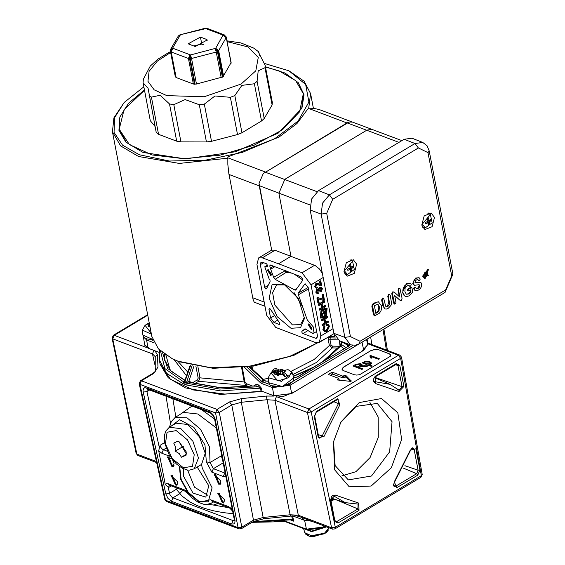 <?xml version="1.0" encoding="UTF-8"?>
<svg xmlns="http://www.w3.org/2000/svg" width="565" height="565" viewBox="0 0 565 565"><rect width="100%" height="100%" fill="white"/><g stroke="black" fill="none" stroke-linecap="round" stroke-linejoin="round"><path stroke-width="0.85" d="M292.013 372.363L292.331 373.077L291.921 372.166L288.065 369.616L291.505 371.827L288.807 377.625L277.973 380.951L270.918 372.921L268.241 377.717L268.7 382.703L282.429 386.517L293.765 377.872L293.878 379.157L292.677 381.714L289.676 384.151L281.653 386.898L273.036 386.622L269.844 384.949L268.7 382.703M272.584 371.855L275.035 370.463L276.942 370.068L284.972 373.105L287.472 375.358L284.831 376.636L282.458 374.616L274.421 371.579L272.613 371.94M284.972 373.105L283.757 372.646L285.6 370.887L282.274 369.63L280.184 369.701L278.164 370.527L276.942 370.068M282.458 374.616L281.236 374.157L277.147 375.125M274.421 371.579L275.642 372.038L273.792 373.797L278.51 375.337M283.157 374.27L283.496 375.132L284.287 375.421M283.757 372.646L284.456 376.283M283.079 373.995L282.564 373.677L281.137 374.171M283.15 374.355L283.171 375.174M283.722 375.633L284.35 375.732M285.551 376.643L285.205 376.784M282.973 374.482L282.5 373.981L281.518 374.263M278.164 370.527L278.842 374.87L276.737 374.362M278.926 374.482L278.1 373.846L277.719 375.407M275.819 372.964L277.733 373.684L277.493 374.242L275.96 373.663M275.642 372.038L276.045 374.136M150.791 339.537L152.691 339.558M151.279 333.385L145.078 325.327L142.401 330.122L142.853 335.109L152.635 339.381M150.184 327.7L148.581 323.985L146.773 324.345M149.252 322.848L146.745 324.261M149.633 324.84L147.952 326.203L149.958 326.514M149.541 324.345L148.581 323.985M262.457 391.467L220.456 394.412L185.398 387.865L168.193 377.759L160.072 364.065M260.995 391.241L224.842 394.102L193.159 389.935L170.482 379.341L160.022 363.832L159.33 359.919L166.626 373.331L182.841 383.579L186.732 385.055L220.505 390.909L260.43 388.169L260.995 391.241L262.012 391.298L261.447 388.219L257.986 386.75L219.764 389.052L187.46 383.317L186.732 385.055M143.298 336.457L144.76 345.074L148.065 348.202L159.245 352.433M144.781 345.187L150.191 349.008M262.012 391.298L273.905 395.797L291.71 393.487L363.705 350.307L367.688 344.65L366.579 339.431M361.204 351.804L367.709 344.763M272.309 395.189L282.903 396.665L293.772 392.251M164.669 360.371L164.464 354.191L166.032 355.258M195.949 366.318L198.181 378.084L197.439 379.814L198.562 381.297L200.01 377.83L197.891 366.664M252.788 369.609L251.785 366.346M273.185 371.389L274.025 370.824L273.495 369.136L271.497 372.483M278.354 369.348L275.734 368.514L273.495 369.136M328.738 336.747L328.322 340.278L329.381 345.505L332.298 347.892L338.477 348.026M330.765 336.352L330.532 335.674M339.911 346.274L332.51 346.112L332.298 347.892L316.449 362.426L292.783 374.588M332.51 346.112L331.012 344.904L329.96 339.671L328.322 340.278M337.637 339.84L329.96 339.671L330.207 337.856L328.781 336.726M335.829 337.983L330.207 337.856L330.984 336.655L329.826 336.097M335.073 336.747L330.984 336.655L330.567 336.189L330.723 336.627M272.189 372.003L271.426 372.074M276.193 369.99L275.734 368.514M261.447 388.219L258.721 385.055L257.986 386.75L255.776 385.916L256.517 384.221L254.434 385.563L254.744 385.817M254.547 385.93L220.195 387.802L189.974 382.505L188.929 381.043L186.139 383.035L183.625 381.862L182.841 383.579M252.936 386.156L246.58 383.748L245.846 385.443L249.017 386.644M241.587 367.624L244.186 381.954L245.846 385.443L198.562 381.297L194.671 383.635M249.582 366.664L264.815 380.626L264.116 380.718L265.84 381.008L264.815 380.619M251.015 367.949L252.244 367.321M346.041 347.659L341.726 344.636L340.66 346.048L343.958 348.909M341.592 344.142L340.66 346.048L325.92 359.728M341.726 344.636L341.126 341.444L348.817 345.858M341.507 343.668L339.989 344.057L340.801 345.137M339.438 340.829L339.911 345.038L340.716 345.321M191.394 382.646L189.042 380.93L190.073 382.463L187.46 383.317L186.139 383.035L185.624 384.595M192.114 365.548L186.591 382.314L184.875 381.665L183.886 383.939M190.652 365.216L184.875 381.665L184.72 380.895M184.84 380.549L183.625 381.862L164.895 368.606L160.432 350.943M191.281 382.152L190.921 382.491M190.073 382.463L190.695 382.42M193.979 365.943L188.929 381.043M184.783 380.464L167.685 368.542L162.593 352.786M293.751 377.837L297.847 376.841L293.687 377.632M297.847 376.841L348.217 346.352L297.381 376.848M347.588 343.923L347.736 346.642M305.813 534.278L309.055 536.192L312.932 536.75L326.196 532.887L328.484 529.914M328.872 528.091L323.95 533.833L312.671 536.305L304.782 532.731L309.048 536.192L326.196 532.887L328.837 527.689M291.886 519.998L293.772 521.177L292.373 519.376L290.057 519.228L290.233 519.899L252.223 522.23M290.346 519.878L293.772 521.177L292.501 515.852M291.674 515.93L292.373 519.376L291.872 519.991M292.698 515.909L304.584 520.4L311.739 521.227M325.059 526.262L323.978 526.912L306.421 529.179L304.584 520.4L301.279 517.272L311.195 521.015M201.423 464.501L194.219 468.823L198.456 458.01L192.919 441.364L180.842 428.644L169.309 427.295L176.118 423.206L187.46 424.442L199.438 436.802L205.229 453.236L201.536 464.402L202.249 468.124L212.059 487.807L208.195 501.953L198.802 501.72L188.138 492.963L180.631 479.311L179.402 466.443M187.608 470.024L194.544 487.235L207.729 495.215M328.766 374.63L328.675 374.214L328.646 374.588L338.788 378.423L339.021 380.153M328.675 374.214L331.789 372.349L332.142 374.235L330.433 375.266M350.166 381.29L345.865 376.968L343.033 377.971L332.898 374.136L332.538 372.25L331.789 372.349M332.538 372.25L342.637 376.071L342.99 377.957M343.739 377.858L343.386 375.972L342.637 376.071M343.386 375.972L344.742 375.16L345.088 377.053M345.935 377.017L345.596 375.125L344.742 375.16M345.596 375.125L351.324 381.057M337.446 379.991L337.354 379.588L337.439 379.991L350.646 381.34L351.303 380.895M337.354 379.588L338.718 378.776M390.669 355.152L389.447 353.923L378.451 349.65L389.744 353.958L390.641 354.975L390.316 356.289L359.693 374.659L356.755 375.118L354.241 374.75L343.11 370.527L342.164 369.708L342.15 368.507L343.711 366.96L370.951 350.618L343.492 367.229L342.397 368.232L342.051 369.432M378.451 349.65L374.757 349.368L370.951 350.618M369.785 402.181L378.176 417.055L378.282 437.465L370.068 457.594L355.872 471.711L341.903 475.892M179.698 466.655L181.139 479.431L188.604 492.821L199.092 501.438L208.386 501.833M332.898 374.136L332.142 374.235M224.489 501.897L222.568 502.031L219.241 493.146M220.908 483.287L218.987 483.421L215.661 474.536M177.615 484.17L175.694 484.297L172.367 475.419M174.034 465.56L172.113 465.694L168.78 456.81M221.734 455.701L221.325 455.828L222.624 460.214M187.008 404.194L194.551 407.047M191.761 406.228L180.97 413.806M183.251 412.372L197.891 414.004L216.289 427.938M221.635 455.199L221.325 455.828L210.032 462.523L206.345 461.88L211.903 472.163L223.302 476.479L224.764 473.004L213.365 468.696L211.903 472.163M214.545 419.032L201.472 409.66M175.87 417.012L172.925 398.869M359.284 402.598L381.509 398.544L397.852 412.775L401.644 439.485L391.326 467.756L371.113 486.027L349.269 486.846L334.72 469.868L333.414 442.042L341.013 421.942L359.284 402.598M334 498.994L330.892 500.195M374.906 377.787L375.181 377.491L374.616 377.667M214.453 418.552L215.166 419.308L214.792 417.973L213.005 414.675L210.477 412.266L209.431 411.737L210.448 413.057M232.724 511.283L231.198 508.436L228.571 506.579L229.588 507.935M209.431 411.737L146.49 387.929L147.486 389.243M234.277 520.619L233.07 520.549L231.615 524.059L234.136 523.882L234.849 522.851L235.033 520.725L215.166 419.308M146.49 387.929L144.64 387.767L143.637 388.438L143.044 390.253L143.213 392.096L146.914 391.545L147.31 389.186M234.291 519.765L233.07 520.549L172.947 497.807L171.492 501.325L231.615 524.059M167.388 451.301L162.43 449.26L160.764 447.332L160.001 445.333L158.716 450.771L165.284 484.509L168.102 487.129L169.903 494.594L171.393 496.762L172.947 497.807L179.698 493.711L182.693 490.201M422.182 474.494L421.335 475.645L335.292 527.258L311.202 411.977L400.642 358.33L401.489 357.179L422.182 474.494L420.918 477.27L421.335 475.645L400.642 358.33L398.389 355.321L308.949 408.975L276.412 396.665L274.943 400.211L307.459 412.507L308.949 408.975L311.202 411.977L307.459 412.507L331.556 527.781L298.32 515.216L299.295 516.516L332.538 529.094L331.556 527.781L335.292 527.258L334.876 528.882L420.918 477.27M156.441 461.556L136.843 454.14L136.151 453.483L112.054 338.209L112.753 338.866L152.479 353.888L154.718 364.319M166.541 501.515L164.86 499.58L166.541 501.515L239.052 528.939L238.063 527.632L165.552 500.209L139.887 384.334L215.54 412.951L238.063 527.632L241.813 527.145L241.382 528.727L253.071 521.721L253.501 520.132L241.813 527.145L219.291 412.464L231.777 404.971L241.34 402.308L266.864 399.752L274.943 400.211L298.32 515.216L290.135 514.772L290.474 516.106L296.039 515.838L299.238 516.495M164.86 499.58L139.195 383.706L139.887 384.334L141.377 380.803L153.864 373.31L157.967 367.01L157.43 354.912L155.008 350.83M218.154 493.203L222.271 502.73L223.924 502.829M171.273 475.476L175.397 484.996L177.05 485.102M214.566 474.593L218.69 484.12L220.343 484.226M167.692 456.866L171.817 466.393L173.469 466.492M224.531 499.622L223.655 503.034L217.843 493.351L224.531 499.622M220.95 481.02L220.068 484.431L214.255 474.741L220.95 481.02M177.657 481.896L176.781 485.307L170.969 475.617L177.657 481.896M172.516 459.712L174.077 463.286L173.194 466.704L167.381 457.014L171.937 458.957M183.583 468.851L183.512 476.182L192.997 493.111L205.815 497.101L208.753 485.723L197.185 467.043M169.126 485.081L168.645 487.489L168.109 487.129M178.243 488.52L176.329 489.255L181.93 495.978L190.292 502.116L197.164 505.583L204.975 508.507L213.641 510.852L223.055 512.589L233.112 513.698M223.14 462.876L213.365 468.696L210.032 462.523L209.495 446.788L200.483 429.28L187.008 417.818L175.094 417.5L183.399 412.281M225.153 473.124L224.764 473.004L225.089 472.799M166.089 448.123L163.363 449.782L161.894 453.257L170.157 456.379M158.716 450.771L161.894 453.257M228.571 506.579L210.547 499.764L212.129 501.332L229.567 507.928L232.589 511.021M210.547 499.764L199.784 502.158L186.33 490.604L186.45 491.515L192.397 498.182L198.237 502.349L204.191 504.418L206.38 504.566L211.374 503.231L213.238 501.755M186.33 490.604L168.299 483.788L169.112 485.053M168.299 483.788L166.527 483.605L165.284 484.509M208.499 504.326L213.372 505.032M229.15 507.773L213.379 505.032L217.921 503.521M188.675 494.34L184.529 490.893M333.562 441.314L335.123 465.595L348.315 479.911L371.509 475.984L389.652 451.823L392.032 421.702L377.25 403.417L356.162 406.383L340.646 422.592M364.192 361.529L369.637 361.551L371.615 363.062L370.951 364.15L368.832 364.616L372.017 365.816L371.177 366.318L362.144 362.9L362.907 362.448L363.761 362.765L364.192 361.529L364.63 362.575M367.921 365.83L366.791 366.501L360.413 366.452L358.817 367.37L362.829 368.881L361.932 369.418L352.913 366.014L355.936 364.199L360.816 363.676L361.988 364.658L361.353 365.76L367.921 365.83M379.518 358.874L378.684 359.375L371.629 356.706L371.297 358.21L370.223 357.807L369.927 355.773L370.47 355.449L379.518 358.874M378.472 349.77L374.779 349.488L370.972 350.738M368.578 365.336L368.973 365.329M364.623 362.525L366.205 363.698L369.983 363.846L370.372 363.203L368.776 362.066L364.969 361.911L364.962 363.973M370.167 362.836L371.495 363.648M363.853 363.253L364.418 362.695M368.832 364.616L369.009 365.499M363.761 362.765L363.916 363.57M362.907 362.448L363.062 363.253M360.541 364.679L361.826 365.258M354.241 366.516L354.862 366.141M360.731 366.36L360.611 364.842L359.891 364.234L356.967 364.559L354.806 365.852L357.793 366.982L357.97 367.928M358.217 368.02L358.874 367.624M354.806 365.852L354.99 366.798M357.793 366.982L360.611 364.842M358.817 367.37L359.001 368.316M361.353 365.76L361.445 366.268M370.47 355.449L370.697 356.614L371.664 356.974M370.633 357.963L370.386 356.635M179.027 441.456L176.937 441.604L173.73 443.13L175.404 446.604L175.277 451.152L183.78 446.053M175.277 451.152L179.26 453.639L181.436 457.205L186.055 455.228L186.295 453.37M181.436 457.205L186.189 454.352M186.104 451.605L186.295 453.78L178.851 441.371L186.104 451.605M195.278 46.528L188.774 44.063L188.618 43.576L200.448 37.064L206.952 39.522L207.108 40.016L195.278 46.528M231.113 62.651L222.864 76.889L196.472 84.058L193.364 84.051L176.139 77.539L175.305 76.459M204.989 28.335L180.284 34.733L205.794 28.617L223.013 35.129L215.661 48.308L217.935 51.302L222.864 76.889M206.952 39.522L207.143 40.532M203.358 44.628L201.797 44.042L193.717 45.935M200.448 37.064L201.797 44.042M168.419 52.7L157.995 59.085L150.269 66.034L143.348 79.241L143.051 82.808L148.108 88.352L156.208 132.514L158.56 134.336L151.392 97.124L160.206 95.287L169.535 103.981L176.704 141.194L158.56 134.336M155.043 126.433L150.29 120.698L143.051 82.808M173.794 104.659L185.094 99.574L199.297 104.73L206.458 141.942L180.962 141.871L173.794 104.659L169.535 103.981M204.325 104.08L214.99 96.008L230.351 97.335L237.519 134.555L211.494 141.292L204.325 104.08L199.297 104.73M234.807 95.534L241.884 85.407L254.384 83.79L261.553 121.002L241.975 132.747L234.807 95.534L230.351 97.335M257.068 81.311L258.226 70.858L264.95 67.708L272.118 104.928L264.236 118.53L257.068 81.311L254.384 83.79M272.118 104.928L272.309 102.442L265.147 65.229L258.678 52.7L258.742 51.881L259.575 55.236M258.742 51.881L253.685 48.074L240.98 42.961L226.932 40.807M264.236 118.53L261.553 121.002M241.975 132.747L237.519 134.555M211.494 141.292L206.458 141.942M180.962 141.871L176.704 141.194M265.494 67.03L279.11 70.893L295.693 80.675L303.341 93.719L299.627 111.792L282.422 129.837L254.356 145.085L219.707 155.22L183.773 158.68L152.049 154.944L129.371 144.584L119.215 129.173L124.06 109.582L144.442 90.336M264.561 63.485L288.856 70.759L305.686 84.468L308.921 102.081L298.101 121.058L274.788 138.665L242.336 152.381L205.413 160.213L169.338 161.046L139.308 154.754L122.549 145.141L114.045 132.408L114.589 117.732L124.13 102.484L143.771 86.841M144.386 90.026L128.58 103.155L119.858 116.997L118.954 130.381L125.953 142.154L143.122 152.465L185.511 158.927L235.294 151.801L278.199 133.128L301.901 108.275L304.027 94.743L298.221 82.652L284.979 73.033L265.43 66.712M346.995 122.93L263.276 173.512L349.114 122.026L346.995 122.93L309.493 108.741L314.917 108.657L319.211 109.554L351.939 121.92M264.999 306.272L254.165 302.155L253.064 299.302L228.79 173.377L227.801 164.408L227.829 156.95L278.905 137.14L296.957 123.551L307.847 108.96L309.493 108.741M259.081 183.3L271.694 250.147L259.279 185.92L259.081 183.3L263.276 173.512M322.883 340.264L289.718 356.338L250.189 366.028L210.787 367.737L177.975 361.183L172.332 358.775L158.391 348.902L151.879 336.493L112.463 131.807L120.663 145.925L138.559 156.505L179.303 163.391L227.744 158.186M308.638 108.854L310.588 93.656L304.076 81.254L288.856 70.759M124.13 102.484L113.904 117.873L112.463 131.807M172.332 358.775L179.169 361.762L213.069 368.324L253.734 366.035L293.948 355.314L326.556 338.061M349.114 122.026L352.553 122.097L401.877 140.607M348.005 270.176L347.8 269.187L347.856 270.353L350.42 269.314L350.801 271.772L351.72 271.221L351.755 268.545L353.556 266.927L352.016 266.899M350.738 270.261L351.72 271.221M353.556 266.927L353.344 265.832L351.388 267.09L350.406 264.413L349.551 265.133L350.364 264.667M350.406 264.413L349.488 264.964L350.215 267.866L347.645 269.258L347.856 270.353M344.459 270.826L352.546 261.214L354.297 269.491L347.51 274.534L344.459 270.826M425.636 222.504L425.692 223.662L428.39 222.688L428.63 225.089L429.548 224.538L429.619 221.805L431.392 220.244L429.852 220.209M428.574 223.571L429.548 224.538M431.392 220.244L431.18 219.149L429.202 220.385L428.235 217.723L427.38 218.443L428.192 217.977M428.235 217.723L427.324 218.274L428.023 221.233L425.48 222.568L425.692 223.662M422.295 224.136L430.382 214.531L432.126 222.801L425.339 227.85L422.295 224.136M404.13 139.258L414.993 143.482L329.374 194.833L322.516 203.139L321.118 214.093L344.855 337.369L350.42 344.834L339.53 340.865L333.915 333.329L310.178 210.053L311.583 199L318.512 190.61L404.13 139.258L411.998 138.227L422.79 142.458L414.993 143.482L418.347 147.981L427.952 152.628L451.689 275.904L445.679 289.923L360.06 341.281L350.455 336.627L326.718 213.358L332.728 199.339L418.347 147.981M426.321 276.264L426.307 274.795L428.037 275.727L428.503 275.325L427.274 274.103L427.86 273.319L427.472 271.8L425.035 273.065L425.622 276.68L426.067 276.977L426.321 276.264M426.377 272.824L427.013 272.613L427.211 273.326L425.946 274.343L425.728 273.206L426.377 272.824M425.855 273.87L426.681 272.655M427.112 275.233L426.561 274.682M425.53 276.772L424.47 273.305L425.932 271.864L427.197 271.765M426.66 271.56L427.161 271.751M423.192 276.37L424.986 278.799L428.411 269.738L423.192 276.37M424.986 278.799L422.655 276.165L427.867 269.533L428.411 269.738M423.778 276.017L428.122 270.494L425.268 278.044L423.778 276.017M425.007 277.916L427.846 270.409M374.305 315.75L373.437 314.571L371.819 306.188L372.731 304.062L375.259 302.543L378.543 301.844M394.652 304.139L393.579 303.052L391.877 294.231L391.813 293.277L392.696 291.865L394.003 291.943L393.24 292.07L392.357 293.482L394.561 304.097L395.874 303.313L395.938 302.162L394.645 295.46L400.401 300.545L401.341 300.403L402.096 298.271L399.928 288.425L398.629 289.202L398.579 290.346L399.893 297.148L394.003 291.943M399.286 296.604L398.035 290.142L398.664 288.284L399.836 288.383M400.401 300.545L394.716 295.813M406.341 294.252L408.114 293.807L410.423 291.519L410.155 290.135M408.142 291.039L410.6 289.866L410.96 291.724L408.657 294.012L406.291 294.224L404.921 291.589L405.119 288.136L405.868 286.794L408.135 285.389L410.529 286.229L411.242 284.619L410.833 283.835L408.587 283.206L404.794 285.593L403.452 287.719L402.838 290.191L402.972 292.825L403.791 295.078L405.373 296.47L406.899 296.618L408.989 295.82L412.203 292.691L412.789 291.356L411.793 287.543L408.53 289.174L407.951 289.803L408.142 291.039L407.301 290.361L407.994 288.969L410.19 287.656L411.497 287.514M405.373 296.47L402.428 292.621L406.277 283.722L410.013 283.284M409.505 286.144L408.439 285.403M386.072 306.633L387.35 306.216L388.868 302.056L387.774 296.385L388.459 294.407L389.688 294.499L388.374 295.375L388.317 296.59L389.405 302.261L389.356 304.733L387.894 306.421L386.545 306.83L385.711 306.216L383.67 298.2L382.272 299.04L383.932 307.84L385.097 308.984L386.432 309.034L388.381 308.179L391.001 305.368L391.517 303.299L390.245 295.431L389.688 294.499M385.097 308.984L382.724 305.545L381.665 300.05L382.357 298.066L383.586 298.158M414.484 285.297L412.74 283.418L415.72 278.058L419.075 277.683L416.257 278.263L414.413 279.802L413.389 281.681L413.283 283.623L414.484 285.297L418.467 284.725L419.329 284.817L419.795 285.572L419.484 287.091L418.178 288.411L416.702 288.701L415.346 287.373L414.781 287.451L414.117 288.99L414.809 290.24L416.101 290.834L418.559 290.078L420.515 288.383L421.568 286.3L421.659 284.174L421.116 282.867L418.962 282.309L415.812 282.994L415.028 282.331L415.303 281.102L416.44 279.986L417.683 279.647L419.555 280.6L420.198 279.011L419.075 277.683M418.736 280.515L417.479 279.611M415.261 282.79L420.445 282.373M415.543 290.707L413.573 288.786L414.237 287.246L415.324 287.366M416.454 288.567L417.641 288.207L419.251 285.367L418.919 284.704M421.758 225.103L424.145 215.95L431.18 213.04L434.485 217.469L432.048 226.678L424.958 229.496L421.758 225.103M343.923 271.793L346.31 262.64L353.351 259.723L356.649 264.159L354.22 273.361L347.129 276.186L343.923 271.793M378.967 302.007L377.533 301.957L375.803 302.748L372.434 305.142L374.539 315.927L379.207 313.349L380.838 311.23L381.396 309.535L381.361 305.757L378.43 301.802M374.376 305.651L377.9 304.253L379.39 306.915L379.073 310.884L375.866 313.406L374.376 305.651M375.774 312.932L378.529 310.679L378.854 306.71L377.625 304.182M391.813 293.277L392.357 293.482M399.024 299.747L399.561 299.951M409.173 286.017L409.717 286.222M410.423 291.519L410.96 291.724M416.864 282.479L417.401 282.684M417.966 280.078L418.51 280.282M351.917 260.882L351.056 259.526M345.272 274.816L346.818 274.371M429.753 214.199L428.892 212.836M423.107 228.126L424.654 227.681M278.552 263.777L302.042 272.782L311.018 284.802L320.871 335.977L319.19 342.475L315.482 342.56L275.685 327.418L266.765 315.418L256.948 264.448L258.622 257.951L262.287 257.845L278.552 263.777L291.003 256.305L278.87 193.308L284.859 179.331L366.975 130.077L372.497 129.286M271.694 250.147L274.682 250.168L315.221 265.515L319.522 268.997L322.403 273.538M271.652 250.168L258.622 257.951M322.573 315.404L322.389 314.458L323.194 313.978L323.116 313.575L322.311 314.055L322.135 313.102L321.266 315.136L322.057 314.656L322.241 315.609L322.573 315.404M321.266 315.136L320.645 314.528L321.443 314.048L321.259 313.102L322.135 313.102M321.259 313.102L321.796 313.307M322.227 313.582L323.116 313.575M321.612 314.924L322.241 315.609M320.645 314.528L321.188 314.726M321.443 314.048L321.979 314.253M324.112 313.229L324.395 311.619L323.78 313.455L324.282 314.274L325.158 313.858L325.546 311.414L326.04 311.124L326.45 312.332L326.069 313.596L326.81 312.381L326.528 310.912L325.263 311.138L324.706 313.773L324.112 313.229M324.282 314.274L323.237 313.25L323.858 311.414L324.395 311.619M326.069 313.596L325.419 312.975L325.772 311.174M325.419 312.975L325.956 313.18M324.48 311.929L325.108 310.545L326.231 310.672M324.204 313.547L324.48 312.064M324.402 313.278L324.946 313.483M321.527 310.856L320.772 318.123L322.869 317.834L326.372 315.736L327.128 308.476L325.03 308.758L321.527 310.856L320.984 310.651L324.487 308.554L327.128 308.476M322.735 317.142L321.054 317.368L321.662 311.555L325.165 309.458L326.845 309.224L326.238 315.037L322.735 317.142L322.198 316.937L325.694 314.832L326.563 309.154M320.793 317.24L322.198 316.937M320.772 318.123L320.228 317.918L320.984 310.651M327.008 325.426L326.464 325.221L326.485 324.162L327.827 324.162L329.572 326.111L327.107 331.316L324.79 331.754L323.434 329.776L324.621 325.941L324.988 326.754L324.112 329.395L325.037 330.765L326.916 330.348L328.915 326.598L328.081 325.391L327.008 325.426L327.022 324.366L328.371 324.366M324.79 331.754L322.89 329.572L324.084 325.737L324.621 325.941M324.783 330.624L326.372 330.144L328.378 326.393L327.792 325.32M322.742 325.602L322.566 324.663L325.002 323.201L324.296 319.522L321.859 320.984L321.676 320.044L327.608 316.485L327.792 317.424L324.995 319.098L325.701 322.777L328.498 321.104L328.682 322.043L322.742 325.602L322.205 325.398L322.022 324.458L324.458 322.996L323.844 319.79M321.859 320.984L321.132 319.839L327.071 316.28L327.608 316.485M325.61 322.304L327.954 320.899L328.498 321.104M319.776 310.185L319.592 309.246L322.036 307.784L321.323 304.104L318.886 305.566L318.709 304.627L324.642 301.067L324.819 302.007L322.029 303.688L322.735 307.36L325.532 305.686L325.708 306.626L319.776 310.185L319.239 309.98L319.055 309.041L321.492 307.579L320.878 304.373M318.886 305.566L318.166 304.422L324.098 300.863L324.642 301.067M322.643 306.887L324.988 305.481L325.532 305.686M318.434 303.221L317.897 303.017L316.916 297.932L317.615 297.508L322.996 299.21L322.128 294.676L323.371 294.464L324.451 300.072L323.724 300.509L318.37 298.836L319.133 302.805L318.434 303.221L317.452 298.136L318.159 297.713L323.54 299.415L322.664 294.881L323.371 294.464M321.139 291.985L320.871 291.173L321.775 289.082L321.153 288.235L320.249 288.369L319.564 291.01L318.907 291.3L318.272 290.184L317.622 290.304L316.916 292.02L317.424 292.741L318.236 292.656L318.272 293.609L317.198 293.659L316.322 292.395L317.466 289.393L318.858 289.654L320.058 287.451L321.344 287.267L322.375 288.729L321.139 291.985L320.334 290.968L321.231 288.877L320.863 288.178M318.907 291.3L317.982 290.156M317.177 292.578L318.236 292.656M317.198 293.659L315.786 292.19L316.923 289.188L318.378 289.266M318.321 289.245L319.522 287.246L321.344 287.267M320.094 284.64L319.529 281.179L320.228 280.763L320.772 280.967L321.676 285.65L320.193 285.735L317.812 284.428L316.619 284.47L315.849 286.42L316.407 287.26L317.304 287.091L317.396 288.037L316.16 288.192L315.242 286.759L316.464 283.559L318.01 283.446L320.736 284.859L320.065 281.384L320.772 280.967M319.903 285.608L317.565 284.35M316.16 287.098L317.304 287.091M316.16 288.192L314.698 286.554L315.92 283.355L317.742 283.369M319.529 281.179L320.065 281.384M320.2 284.654L320.736 284.859M320.334 290.968L320.871 291.173M322.128 294.676L322.664 294.881M322.996 299.21L323.54 299.415M322.495 299.033L323.039 299.238M317.615 297.508L318.159 297.713M316.916 297.932L317.452 298.136M318.166 304.422L318.709 304.627M321.492 307.579L322.036 307.784M319.055 309.041L319.592 309.246M321.132 319.839L321.676 320.044M324.458 322.996L325.002 323.201M322.022 324.458L322.566 324.663M326.485 324.162L327.022 324.366M290.961 328.237L277.111 316.584L269.173 298.32L272.069 284.76L283.997 284.287L298.56 298.772L304.478 318.434L300.488 327.693L290.961 328.237M285.113 284.873L276.61 284.866L272.591 292.571L274.816 305.051L292.416 324.847L300.495 324.684L304.493 317.177M293.97 292.388L302.028 305.827M279.936 324.013L279.223 324.501L273.933 322.431L270.593 317.933L268.933 309.316L270.049 308.78M279.223 324.501L279.901 324.225L279.661 323.018L270.409 309.21L269.35 308.441L268.933 309.316M267.633 266.172L267.012 266.567L267.619 265.72L266.694 263.834L262.337 262.188L260.981 262.216L260.331 264.66L263.714 262.69M267.012 266.567L264.801 266.772L269.187 279.174L270.021 280.12L270.105 281.518L266.475 288.835L265.854 289.005L264.731 287.5L260.331 264.66M308.172 287.423L298.115 293.235L304.909 283.927L308.08 286.921L317.488 335.765L316.88 338.195L315.468 338.237L302.889 333.548L307.092 331.139M305.609 329.148L301.865 331.323L301.971 332.623L302.889 333.548M301.964 331.231L305.022 328.752L312.925 333.597L313.617 327.361L307.212 319.783L298.398 294.782L308.469 288.948M298.115 293.235L298.398 294.782M297.056 288.199L294.506 289.81L295.679 290.12L302.55 280.508L302.437 278.75L300.961 276.68L270.36 264.992L269.752 265.84L270.903 265.197M294.506 289.81L275.127 279.315L273.686 277.33L270.72 269.201L274.901 266.708M273.509 266.186L270.197 268.156L270.72 269.201M270.197 268.156L269.752 265.84M271.348 274.117L271.426 275.049L268.227 269.71L271.348 274.117M268.516 269.872L267.4 269.915L270.861 275.685L271.426 274.717M311.859 328.251L311.944 329.19L308.737 323.851L311.859 328.251M309.034 324.013L307.911 324.056L311.372 329.826L311.937 328.851M126.256 142.451L119.215 129.173M303.341 93.719L301.731 108.657M347.214 343.668L341.945 341.747M348.69 346.345L349.954 344.664M352.97 345.377L292.924 381.396M292.606 381.587L282.458 386.707L271.144 385.711M293.765 377.872L292.331 373.077L281.441 381.382L268.241 377.717M284.513 370.548L284.718 371.643M280.184 369.701L281.045 374.185M285.212 376.537L284.675 376.488M287.345 375.125L287.387 375.548M278.842 374.87L277.118 374.87M275.035 370.463L275.473 371.975M278.1 373.846L277.733 373.684M274.399 373.161L274.59 374.157M274.484 370.711L274.774 371.706M265.14 381.107L268.559 381.206M269.343 384.377L262.393 381.749L264.116 380.718L263.191 380.118L263.876 379.991M151.441 334.233L142.401 330.122M149.195 322.869L149.372 323.484M148.56 325.574L148.75 326.563M148.644 323.116L148.934 324.112M152.988 340.37L150.968 339.607M159.514 350.06L159.591 350.526M187.785 372.151L177.742 361.204M246.58 383.748L244.949 382.032L200.01 377.83L198.181 378.084M268.297 378.296L263.212 379.362M331.012 344.904L329.381 345.505L314.069 359.545L291.215 371.304M334.473 335.377L334.134 336.535M274.074 370.908L274.534 370.682M258.721 385.055L256.517 384.221M254.434 385.563L254.49 385.937M244.949 382.032L242.329 367.547M339.911 345.038L340.081 346.055M293.327 376.41L310.362 369.065M197.439 379.814L192.262 382.922M184.953 380.224L171.004 371.156L164.535 359.785L164.125 353.944M170.136 370.245L165.997 355.244M248.925 366.756L263.191 380.118L261.489 381.135L246.856 367.031M262.393 381.749L261.489 381.135L260.274 382.561L261.644 383.473L262.393 381.749M244.468 367.314L260.274 382.561M261.644 383.473L272.45 387.562L272.627 386.495M273.905 395.797L272.45 387.562L290.029 385.288L289.499 384.249M291.71 393.487L290.029 385.288L358.408 344.269M363.705 350.307L362.038 342.157M146.787 338.901L146.61 339.968L154.076 342.793M143.341 336.825L146.61 339.968L148.065 348.202M174.197 359.672L186.506 375.789M304.669 528.988L311.619 531.072L325.963 526.608M303.638 528.6L311.562 531.651L326.591 526.841M290.057 519.228L253.198 521.636M283.856 520.824L274.103 521.834M284.718 520.711L285.269 521.65L306.915 529.836L306.421 529.179L284.774 520.994L283.877 520.923L284.11 521.58M306.915 529.836L323.766 527.703L323.773 525.775M285.261 521.65L252.047 522.335M367.476 343.633L398.389 355.321L399.787 355.131L367.307 342.849M146.243 347.433L114.243 335.328L147.783 315.214M273.954 396.03L266.334 396.1L241.474 398.593L229.517 401.927L217.031 409.413L141.377 380.803L140.438 380.817L139.195 383.684M394.306 481.839L394.455 482.341L410.635 450.15L410.239 450.143L394.306 481.839L396.729 487.772L417.747 475.158L419.972 469.981L415.904 448.85L410.239 450.143M410.635 450.15L411.694 448.292L412.74 447.727L414.06 449.104L415.904 448.85M411.694 448.292L414.06 449.104L418.128 470.235L419.972 469.981M404.893 465.701L418.128 470.235L416.652 473.668L417.747 475.158M403.643 468.208L416.652 473.668L395.634 486.281L396.729 487.772M393.586 485.42L395.634 486.281L394.2 486.444L393.749 485.942L393.572 484.452L394.455 482.341M358.86 503.097L335.292 495.102L330.356 500.166L334.423 521.297L337.969 523.013L358.994 510.4L358.86 503.097L358.062 504.1L357.899 508.91L358.994 510.4M375.372 383.508L398.947 391.51L403.883 386.439L399.815 365.315L396.263 363.592L375.245 376.205L375.372 383.508L373.401 380.492L373.656 378.804L375.245 376.205M323.999 436.463L339.925 404.766L337.51 398.841L316.485 411.447L314.267 416.631L318.335 437.755L323.999 436.463L322.191 435.989L319.359 438.143L318.752 437.162L318.335 437.755M335.292 495.102L333.731 495.893L345.286 502.645L357.815 504.072M335.179 499.375L357.899 508.91L336.874 521.523L337.969 523.013M334.833 520.662L336.874 521.523L335.44 521.686L334.84 520.697L334.423 521.297M334.84 520.697L330.772 499.573L330.356 500.166M330.772 499.573L331.464 496.677L332.587 495.682L333.731 495.893L332.834 495.604M331.034 500.922L335.08 499.347M339.925 404.766L338.463 403.601L322.191 435.989L318.243 434.527M318.752 437.162L314.684 416.031L314.267 416.631M314.684 416.031L316.485 411.447M316.28 412.259L337.298 399.653L337.51 398.841M337.298 399.653L338.181 399.462L338.463 403.601L333.823 401.736M398.947 391.51L398.954 390.168L390.02 384.362L373.691 381.453M375.033 377.017L396.058 364.404L396.263 363.592M396.058 364.404L396.934 364.22L397.972 365.569L399.815 365.315M395.521 364.729L397.972 365.569L402.04 386.693L403.883 386.439M375.089 376.982L375.181 377.491L402.04 386.693L399.003 390.224M214.46 418.616L234.235 519.412L234.934 520.104M159.309 447.473L146.914 391.545L149.598 390.041M143.213 392.096L165.799 493.958L169.5 493.407L176.329 489.255L176.019 487.68M165.799 493.958L167.989 498.471L171.492 501.325M164.599 442.536L160.001 445.333M166.054 396.27L170.461 423.326M266.334 396.1L290.135 514.772L263.177 517.462L263.869 518.762L290.474 516.106M241.474 398.593L241.34 402.308L263.177 517.462L253.501 520.132L231.777 404.971L229.517 401.927M147.684 314.726L113.304 335.349L114.243 335.328L112.753 338.866L136.843 454.14L137.832 455.454L156.667 462.573M383.006 329.572L386.368 350.053M153.892 350.406L152.479 353.888L155.248 356.656M155.806 370.548L155.206 367.723L155.869 370.273M157.967 367.01L155.333 371.353L153.002 373.288M217.031 409.413L219.291 412.464L215.54 412.951L217.031 409.413M153.864 373.31L152.917 373.331M157.43 354.912L155.241 356.692L155.206 367.723M371.918 344.594L370.619 337.008M168.645 487.489L171.414 485.935M223.302 476.479L225.781 476.337M170.672 426.476L179.599 419.703L193.866 427.359L204.989 444.895L206.345 461.88M366.205 363.698L366.36 364.496M369.983 363.846L370.103 364.482M369.637 361.551L369.835 362.568M359.728 365.816L359.898 366.72M364.291 365.604L364.432 366.36M362.334 365.604L362.469 366.261M360.816 363.676L361.042 364.842M355.936 364.199L356.098 365.075M165.397 443.772L167.085 432.211L176.238 430.615L187.481 439.923L194.24 454.677L192.552 466.238L183.399 467.834L172.156 458.526L165.397 443.772M180.284 34.733L179.592 35.023L180.51 35.016L179.112 35.305L178.187 36.252L170.701 49.169L172.579 48.187L180.066 35.277L178.187 36.252M206.267 28.25L205.794 28.617L207.193 28.427L205.653 28.25M223.571 76.226L218.641 50.638L215.661 48.308L190.511 54.975L172.579 48.187L170.397 50.744M196.472 84.058L191.549 58.47L190.207 58.654L195.13 84.234M194.494 84.234L189.572 58.647L190.207 58.654L190.511 54.975L191.549 58.47L216.254 52.072L215.223 48.576L217.447 51.599L216.254 52.072L221.183 77.659M222.377 77.179L217.447 51.599L218.641 50.638L226.127 37.728L223.147 35.397L226.028 36.57L226.24 37.212L231.057 63.315M176.139 77.539L171.216 51.952L188.435 58.463L189.572 58.647L189.932 54.975L188.435 58.463L193.364 84.051M225.929 36.386L223.013 35.129L224.411 34.938L207.193 28.427M175.362 76.755L170.581 51.464L175.51 77.052M172.713 48.456L170.581 51.464L171.216 51.952L172.713 48.456M227.088 41.626L247.908 46.86L258.297 57.425L255.839 70.858L241.1 84.023L204.184 96.721L166.788 95.64L154.153 89.814L147.981 81.332L149.104 71.317L157.36 61.091L170.665 52.489M149.047 95.294L151.392 97.124M264.95 67.708L265.147 65.229M227.773 157.762L265.268 171.951M228.987 174.465L259.279 185.92M252.732 297.741L264.194 302.077M351.557 270.91L350.801 271.391M353.061 266.087L353.224 267.026M351.96 268.297L350.251 267.478M351.261 266.864L349.989 266.496M350.187 269.357L348.852 268.721M351.663 268.982L349.565 268.368M429.393 224.22L428.637 224.701M430.897 219.404L431.06 220.343M429.796 221.607L428.086 220.788M429.089 220.18L427.825 219.806M428.023 222.674L426.688 222.031M429.499 222.299L427.394 221.678M426.031 273.764L426.575 273.969M426.695 272.726L427.239 272.93M426.73 274.844L427.267 275.049M425.085 276.476L425.622 276.68M424.47 273.305L425.014 273.509M424.802 272.542L425.339 272.747M425.932 271.864L426.476 272.069M378.529 310.679L379.073 310.884M378.854 306.71L379.39 306.915M373.437 314.571L373.974 314.776M371.819 306.188L372.363 306.392M372.731 304.062L373.274 304.267M375.259 302.543L375.803 302.748M376.798 312.325L377.342 312.523M393.579 303.052L394.123 303.257M391.877 294.231L392.421 294.436M392.696 291.865L393.24 292.07M398.035 290.142L398.579 290.346M398.664 288.284L399.208 288.489M408.114 293.807L408.657 294.012M406.277 283.722L406.814 283.927M402.428 292.621L402.972 292.825M410.19 287.656L410.727 287.86M407.994 288.969L408.53 289.174M407.301 290.361L407.838 290.565M388.459 294.407L389.002 294.612M382.724 305.545L383.268 305.75M381.665 300.05L382.208 300.255M382.357 298.066L382.893 298.271M387.35 306.216L387.894 306.421M388.868 302.056L389.405 302.261M387.774 296.385L388.317 296.59M415.72 278.058L416.257 278.263M412.74 283.418L413.283 283.623M419.251 285.367L419.795 285.572M417.641 288.207L418.178 288.411M414.237 287.246L414.781 287.451M413.573 288.786L414.117 288.99M427.952 152.628L429.209 150.848L427.069 145.791L422.79 142.458M318.512 190.61L329.374 194.833L332.728 199.339M451.689 275.904L452.946 274.117L429.209 150.848M310.178 210.053L321.118 214.093L326.718 213.358M445.679 289.923L445.05 292.359L452.946 274.117M333.915 333.329L344.855 337.369L350.455 336.627M360.06 341.281L359.432 343.718L445.05 292.359M259.279 185.659L310.008 204.94M317.007 191.655L265.084 172.113M347.2 122.859L398.975 142.345M323.237 313.25L323.78 313.455M325.892 311.534L326.429 311.739M325.108 310.545L325.652 310.75M324.508 311.562L325.052 311.767M324.225 313.589L324.706 313.773M325.694 314.832L326.238 315.037M324.487 308.554L325.03 308.758M311.018 284.802L323.166 277.514M320.871 335.977L333.018 328.689M315.92 283.355L316.464 283.559M314.698 286.554L315.242 286.759M318.589 284.944L319.126 285.148M319.522 287.246L320.058 287.451M316.923 289.188L317.466 289.393M315.786 292.19L316.322 292.395M318.349 290.954L318.893 291.159M321.231 288.877L321.775 289.082M328.378 326.393L328.915 326.598M326.372 330.144L326.916 330.348M322.89 329.572L323.434 329.776M270.593 317.933L274.138 315.856M267.344 285.685L264.731 287.5M273.933 322.431L277.366 320.291M304.648 284.16L305.241 283.821M315.468 338.237L317.551 336.938M287.013 271.292L286.095 270.946M301.943 277.761L299.973 276.193M285.007 270.529L285.502 270.72M273.686 277.33L284.972 270.826L286.123 272.415L286.384 271.341M275.127 279.315L286.123 272.415L291.561 273.015M294.04 273.947L302.649 279.901M262.287 257.845L274.936 250.26M302.042 272.782L314.606 265.246M348.04 343.965L345.031 343.435L341.754 341.677M288.065 369.616L270.918 372.921M282.288 369.856L283.185 374.524M277.111 374.828L277.182 375.174M152.712 339.614L147.197 339.028L145.311 338.28L144.004 337.354L142.853 335.109M149.252 322.841L145.078 325.327M160.121 364.298L160.022 363.832M254.78 385.902L220.004 387.597L190.688 382.413M340.843 345.038L322.382 361.854M293.277 376.241L313.511 367.172M159.662 350.208L159.33 359.919M184.713 380.902L190.257 365.124M331.224 336.472L334.974 336.556M348.238 346.345L348.845 345.957M265.84 381.008L268.545 381.043M304.782 532.731L303.539 528.558M291.943 520.019L290.233 519.899M323.766 527.703L325.737 526.516M338.88 378.529L339.29 380.386M345.286 502.645L330.864 497.977M399.137 390.295L390.02 384.362L374.39 377.568M147.296 389.151L210.427 413.05L213.167 415.6L214.467 418.609M234.468 520.52L234.249 519.475M253.141 521.672L263.827 518.762M332.538 529.094L334.876 528.882M239.052 528.939L241.382 528.727M136.144 453.476L137.832 455.454M383.953 329.014L387.47 350.47M401.482 357.172L399.787 355.131M152.924 373.331L140.438 380.817M113.304 335.349L112.054 338.195M367.737 343.012L367.073 339.134M169.458 427.211L171.301 421.547L175.094 417.5M186.563 491.663L169.295 485.137M211.374 503.231L213.669 501.918M370.372 363.203L370.584 364.333M169.309 427.295L165.877 430.933L164.521 434.845L164.697 443.108L169.302 454.98L176.372 463.936L182.1 468.131L187.368 469.988L189.402 470.137L194.219 468.823M179.592 35.023L179.112 35.305M231.163 62.8L226.24 37.212L224.411 34.938M170.701 49.169L170.383 51.027L175.312 76.614M170.51 51.669L168.427 52.7M310.588 93.656L313.455 108.558M351.487 267.139L350.074 266.793M350.491 269.336L349.092 268.601M352.546 261.214L349.919 259.829M347.51 274.534L344.622 273.834M425.841 223.486L425.643 222.497M429.315 220.456L427.91 220.11M428.327 222.652L426.928 221.918M430.382 214.531L427.747 213.146M425.339 227.85L422.458 227.144M427.98 275.706L427.444 275.501M425.826 277.027L425.283 276.822M427.472 271.8L426.928 271.596M374.539 315.927L373.995 315.722M379.023 302.028L378.486 301.823M409.872 286.307L409.335 286.102M411.793 287.543L411.249 287.338M419.025 280.713L418.488 280.508M350.42 344.834L355.505 345.229L359.432 343.718M318.01 283.446L317.466 283.242M320.193 285.735L319.649 285.53M318.745 298.991L318.378 298.85M264.801 266.772L267.492 265.077M312.925 333.597L316.654 331.464M319.19 342.475L333.971 333.611"/></g></svg>
